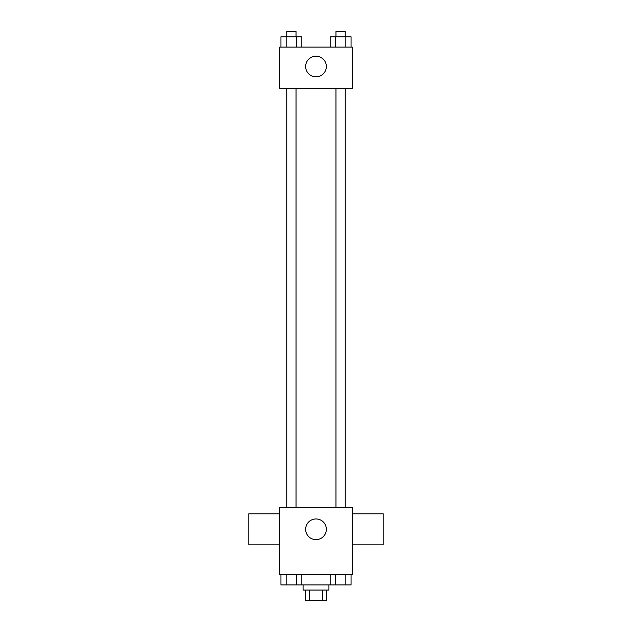 <?xml version="1.0" encoding="UTF-8"?>
<svg xmlns="http://www.w3.org/2000/svg" width="632" height="632" viewBox="0 0 632 632"><rect width="100%" height="100%" fill="white"/><g stroke="black" fill="none" stroke-linecap="round" stroke-linejoin="round"><path stroke-width="0.95" d="M322.636 590.059L322.636 600.4L305.659 600.4L305.659 590.059M322.636 600.4L326.341 600.4L326.341 590.059M328.924 584.884L328.924 590.059L303.076 590.059L303.076 584.884M309.364 590.059L309.364 600.4M301.835 574.543L301.835 584.884L351.06 584.884L351.06 574.543M352.198 574.543L279.802 574.543L279.802 507.322L352.198 507.322L352.198 574.543M326.341 529.3A10.341 10.341 0 0 1 310.825 538.259A10.341 10.341 0 0 1 310.825 520.341A10.341 10.341 0 0 1 326.341 529.3M352.198 544.816L383.221 544.816L383.221 513.784L352.198 513.784M279.802 513.784L248.779 513.784L248.779 544.816L279.802 544.816M335.963 507.322L335.963 88.48M296.037 88.48L296.037 507.322M352.198 88.48L279.802 88.48L279.802 47.116L352.198 47.116L352.198 88.48M326.341 66.502A10.341 10.341 0 0 1 310.825 75.461A10.341 10.341 0 0 1 310.825 57.544A10.341 10.341 0 0 1 326.341 66.502M351.06 47.116L351.06 36.774L330.165 36.774L330.165 47.116M345.838 36.774L345.838 47.116M335.387 36.774L335.387 47.116M335.963 36.774L335.963 31.6L345.27 31.6L345.27 36.774M301.835 47.116L301.835 36.774L280.94 36.774L280.94 47.116M296.613 36.774L296.613 47.116M286.162 36.774L286.162 47.116M286.731 36.774L286.731 31.6L296.037 31.6L296.037 36.774M330.165 574.543L330.165 584.884M345.838 574.543L345.838 584.884M335.387 574.543L335.387 584.884M345.27 584.884L335.963 584.884M301.835 584.884L280.94 584.884L280.94 574.543M296.613 574.543L296.613 584.884M286.162 574.543L286.162 584.884M296.037 584.884L286.731 584.884M345.27 507.322L345.27 88.48M286.731 88.48L286.731 507.322"/></g></svg>
